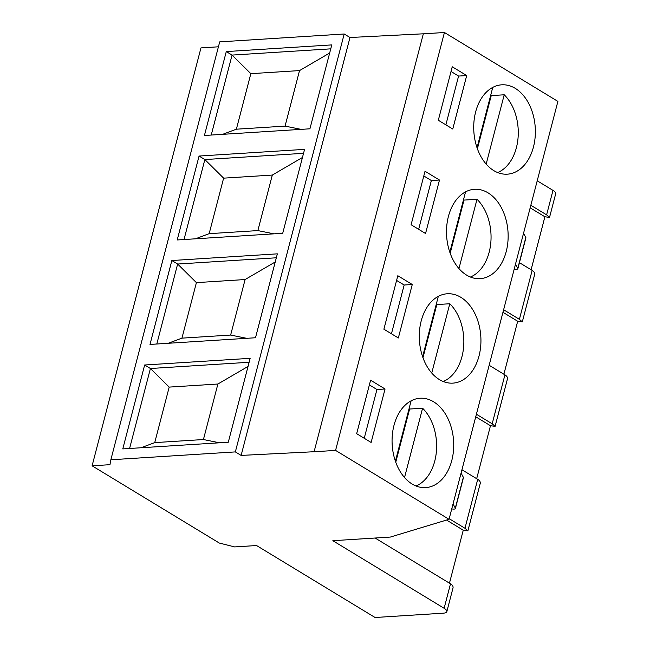 <?xml version="1.0" encoding="UTF-8"?>
<svg xmlns="http://www.w3.org/2000/svg" width="650" height="650" viewBox="0 0 650 650"><rect width="100%" height="100%" fill="white"/><g stroke="black" fill="none" stroke-linecap="round" stroke-linejoin="round"><path stroke-width="0.97" d="M364.236 438.271L376.943 389.496L385.052 388.984L370.606 380.209L356.671 433.68L371.126 442.455L385.052 388.984M391.446 333.791L404.154 285.017L412.271 284.505L397.816 275.73L383.89 329.201L398.344 337.976L412.271 284.505M418.665 229.32L431.364 180.546L439.481 180.034L425.027 171.251L411.101 224.729L425.555 233.504L439.481 180.034M479.017 356.005A44.769 30.761 86.4 0 0 447.281 293.767A44.769 30.761 86.4 0 0 419.413 340.389A44.769 30.761 86.4 0 0 452.936 383.126A44.769 30.761 86.4 0 0 479.017 356.005M506.228 251.526A44.769 30.761 86.4 0 0 474.5 189.296A44.769 30.761 86.4 0 0 446.623 235.918A44.769 30.761 86.4 0 0 480.155 278.655A44.769 30.761 86.4 0 0 506.228 251.526M431.364 180.546L423.808 175.955M404.154 285.017L396.589 280.426M466.7 75.554L452.766 129.025L438.311 120.25L452.246 66.779L466.7 75.554L458.583 76.066L451.019 71.476M533.447 147.054A44.769 30.761 86.4 0 0 501.711 84.817A44.769 30.761 86.4 0 0 473.842 131.438A44.769 30.761 86.4 0 0 507.366 174.176A44.769 30.761 86.4 0 0 533.447 147.054M490.742 95.136A43.648 29.989 -93.6 0 1 491.238 95.615L504.221 94.786L486.176 164.084M491.238 95.615L477.392 148.769M514.215 269.067A4.03 1.268 -165.4 0 0 517.855 268.726A4.03 1.268 -165.4 0 0 517.782 268.336L515.499 264.127M517.855 268.726L525.891 237.876A4.03 1.268 -165.4 0 0 525.817 237.486L523.534 233.277M519.431 262.665L532.147 270.384C534.146 271.643 534.983 273.016 534.649 274.511L522.316 321.872L517.684 321.246L502.954 312.301M503.62 309.749L519.399 319.329L522.316 321.872M375.115 538.029L450.507 583.814C452.506 585.065 453.343 586.446 453.009 587.941L446.843 611.617A11.188 3.51 -165.4 0 0 444.129 608.286L332.841 540.702L390.333 537.062L449.036 519.301L557.895 101.392L444.429 32.5L423.329 33.833L314.096 451.726L423.329 33.833M376.943 389.496L369.379 384.906M451.799 460.476A44.769 30.761 86.4 0 0 420.071 398.247A44.769 30.761 86.4 0 0 392.194 444.868A44.769 30.761 86.4 0 0 425.726 487.606A44.769 30.761 86.4 0 0 451.799 460.476M530.831 205.27L546.609 214.857L549.534 217.393L544.903 216.775L530.164 207.829M549.534 217.393L555.701 193.716A11.188 3.51 -165.4 0 0 552.988 190.377L537.209 180.798M461.939 469.755L477.718 479.334C479.724 480.594 480.553 481.967 480.228 483.462L467.886 530.822L463.255 530.205L449.459 583.18M476.401 414.229L492.18 423.808L495.105 426.343L490.474 425.726L475.743 416.78M476.677 478.701L490.474 425.726M449.191 518.7L464.969 528.279L467.886 530.822M436.312 304.086A43.648 29.989 -93.6 0 1 436.808 304.566L449.8 303.745A43.648 29.989 -93.6 0 1 463.629 346.848A43.648 29.989 -93.6 0 1 443.211 381.501M449.8 303.745L431.746 373.043M437.84 296.611A43.648 29.989 -93.6 0 1 438.23 296.717L422.606 356.704M436.808 304.566L422.963 357.719M489.157 365.276L504.928 374.855C506.935 376.114 507.772 377.496 507.439 378.991L495.105 426.343M503.888 374.221L517.684 321.246M465.051 192.132A43.648 29.989 -93.6 0 1 465.449 192.246L449.824 252.232M463.531 199.607A43.648 29.989 -93.6 0 1 464.027 200.086L477.011 199.266A43.648 29.989 -93.6 0 1 490.839 242.377A43.648 29.989 -93.6 0 1 470.421 277.022M477.011 199.266L458.957 268.564M464.027 200.086L450.182 253.24M531.099 269.75L544.903 216.775M477.035 147.753L492.659 87.766A43.648 29.989 -93.6 0 0 492.269 87.661M449.036 519.301L335.579 450.401L444.429 32.5M335.579 450.401L314.478 451.742M445.876 124.841L458.583 76.066M504.221 94.786A43.648 29.989 -93.6 0 1 518.058 137.898A43.648 29.989 -93.6 0 1 497.64 172.551M314.096 451.726L241.126 455.414L235.349 451.904L110.849 459.777L109.964 464.685L92.105 465.814L200.964 47.905L218.424 46.8M92.105 465.814L219.294 543.043L234.642 546.918L256.555 545.537L375.066 617.5L443.243 613.186A11.188 3.51 -165.4 0 0 446.843 611.617M461.077 473.078L463.352 477.287A4.03 1.268 14.6 0 1 463.426 477.677L455.39 508.527A4.03 1.268 14.6 0 1 451.75 508.869M446.542 520.049L463.255 530.205M453.042 503.929L455.317 508.137A4.03 1.268 14.6 0 1 455.39 508.527M409.102 408.566A43.648 29.989 -93.6 0 1 409.598 409.037L422.581 408.216A43.648 29.989 -93.6 0 1 436.41 451.327A43.648 29.989 -93.6 0 1 416 485.981M422.581 408.216L404.536 477.514M410.621 401.091A43.648 29.989 -93.6 0 1 411.019 401.196L395.395 461.183M409.598 409.037L395.752 462.199M273.91 233.838L257.855 230.588L272.309 175.069L223.616 178.149L204.847 159.559L199.071 156.049L304.574 149.37L282.717 233.285L177.214 239.964L199.071 156.049M257.855 230.588L209.162 233.667L223.616 178.149M219.489 442.788L203.426 439.538L217.888 384.02L169.195 387.099L150.418 368.509L144.641 364.999L250.144 358.329L228.288 442.236L122.785 448.914L144.641 364.999M203.426 439.538L154.732 442.618L169.195 387.099M246.699 338.317L230.636 335.059L245.099 279.541L196.406 282.628L177.637 264.038L171.852 260.528L277.355 253.849L255.499 337.756L149.996 344.435L171.852 260.528M230.636 335.059L181.943 338.146L196.406 282.628M301.129 129.366L285.066 126.108L299.528 70.59L250.835 73.669L232.066 55.087L226.281 51.578L331.784 44.899L309.928 128.806L204.425 135.484L226.281 51.578M285.066 126.108L236.373 129.196L250.835 73.669M302.453 157.487L272.309 175.069M303.542 153.319L204.847 159.559L184.015 239.533M209.162 233.667L195.447 238.81M248.032 366.438L217.888 384.02M249.113 362.269L150.418 368.509L129.594 448.484M154.732 442.618L141.018 447.761M275.243 261.966L245.099 279.541M276.331 257.79L177.637 264.038L156.804 344.004M181.943 338.146L168.228 343.281M329.672 53.016L299.528 70.59M330.761 48.839L232.066 55.087L211.234 135.054M236.373 129.196L222.658 134.331M235.349 451.904L344.199 33.995L219.708 41.876L110.849 459.777M241.126 455.414L349.984 37.505L344.199 33.995M422.955 33.824L349.984 37.505M525.817 237.486L517.782 268.336M519.399 319.329L532.147 270.384M444.129 608.286L450.507 583.814M546.609 214.857L552.988 190.377M464.969 528.279L477.718 479.334M492.18 423.808L504.928 374.855M455.317 508.137L463.352 477.287"/></g></svg>
